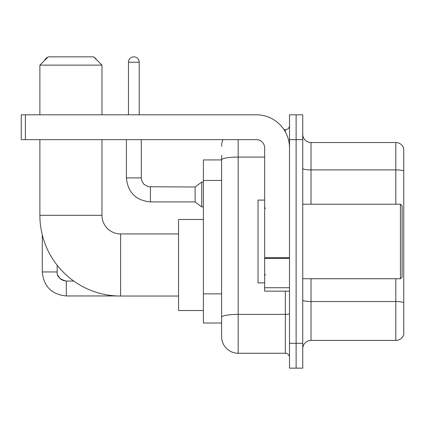 <?xml version="1.0" encoding="UTF-8"?>
<svg xmlns="http://www.w3.org/2000/svg" width="425" height="425" viewBox="0 0 425 425"><rect width="100%" height="100%" fill="white"/><g stroke="black" fill="none" stroke-linecap="round" stroke-linejoin="round"><path stroke-width="0.64" d="M238.165 139.644L238.165 353.249A16.559 16.559 0 0 1 221.606 336.69L221.606 155.375L221.606 159.928L203.394 159.928L203.394 323.027L221.606 323.027M289.499 343.31L289.499 368.151L296.119 368.151L296.119 343.31L296.119 368.151L302.743 368.151L302.743 343.31L296.119 343.31L296.119 139.644L296.119 343.31L289.499 343.31L289.499 139.644L296.119 139.644L296.119 114.803L296.119 139.644L302.743 139.644L302.743 343.31M302.743 139.644L302.743 114.803L289.499 114.803L289.499 139.644M238.165 353.249L285.356 353.249L285.356 291.152M284.038 129.71L285.356 129.71A4.138 4.138 0 0 0 289.499 125.566M221.606 336.69L221.606 320.131M264.658 157.075L238.165 157.075A16.559 2.874 180 0 0 221.606 159.949L221.606 155.375M289.499 357.388A4.138 4.138 0 0 0 285.356 353.249M221.606 146.264A16.559 16.559 0 0 1 222.987 139.644M302.743 348.691A8.277 8.277 0 0 1 311.02 340.414L395.803 340.414L395.803 278.736M403.75 148.5A8.277 8.277 0 0 0 395.803 142.54A8.277 8.277 0 0 1 403.75 148.5L403.75 334.454A8.277 8.277 0 0 1 395.803 340.414M403.75 149.164L403.75 170.94A8.277 1.44 180 0 0 395.803 169.904L395.803 142.54L311.02 142.54A8.277 8.277 0 0 1 302.743 134.263A8.277 8.277 0 0 0 311.02 142.54L311.02 204.223M178.553 296.039L120.599 296.039A80.723 80.723 0 0 1 39.876 215.316L39.876 139.644M120.599 296.039L120.599 233.941A18.626 18.626 0 0 1 101.973 215.316L101.973 139.644M48.158 56.849L93.691 56.849L101.973 65.131L39.876 65.131L48.158 56.849M101.973 114.803L101.973 65.131M39.876 114.803L39.876 65.131M203.394 219.454L178.553 219.454L178.553 310.526L203.394 310.526M47.797 57.21A5.382 5.382 0 0 0 44.71 60.302M42.277 234.855L42.277 271.947L57.184 271.947L57.184 265.258M94.334 57.492A5.382 5.382 0 0 1 96.533 59.691M128.467 114.803L128.467 62.231A5.382 5.382 0 0 1 133.848 56.849A5.382 5.382 0 0 1 139.23 62.231L139.23 114.803M150.407 201.902C135.841 200.462 127.835 192.461 126.395 177.894C127.835 192.461 135.841 200.462 150.407 201.902C135.841 200.462 127.835 192.461 126.395 177.894C127.835 192.461 135.841 200.462 150.407 201.902C135.841 200.462 127.835 192.461 126.395 177.894C127.835 192.461 135.841 200.462 150.407 201.902C135.841 200.462 127.835 192.461 126.395 177.894C127.835 192.461 135.841 200.462 150.407 201.902C135.841 200.462 127.835 192.461 126.395 177.894C127.835 192.461 135.841 200.462 150.407 201.902C135.841 200.462 127.835 192.461 126.395 177.894C127.835 192.461 135.841 200.462 150.407 201.902C135.841 200.462 127.835 192.461 126.395 177.894C127.835 192.461 135.841 200.462 150.407 201.902C135.841 200.462 127.835 192.461 126.395 177.894C127.835 192.461 135.841 200.462 150.407 201.902C135.841 200.462 127.835 192.461 126.395 177.894L141.297 177.894L142.019 181.448L143.969 184.333L148.272 186.745L195.112 187L195.112 201.902L150.407 201.902L150.407 187.016M195.112 187L201.737 182.033L201.737 206.869L203.394 206.869M289.499 291.152L264.658 291.152L264.658 257.672L289.499 257.672M289.499 147.921A33.118 33.118 0 0 0 256.381 114.803L25.388 114.803L25.388 139.644L256.381 139.644A8.277 8.277 0 0 1 264.658 147.921L264.658 257.672M25.388 139.644L21.25 139.644L21.25 114.803L25.388 114.803M400.44 204.223L402.092 205.875L402.092 277.079L400.44 278.736L400.44 204.223L302.743 204.223M264.658 200.079L258.033 200.079L258.033 282.875L264.658 282.875M221.606 180.45L203.394 180.45M221.606 293.877L203.394 293.877M289.499 313.661A4.138 0.717 0 0 1 285.356 314.378L238.165 314.378A16.559 2.874 180 0 0 221.606 317.252M285.356 131.888L285.356 129.71M403.75 302.584A8.277 1.44 180 0 0 395.803 301.548L311.02 301.548L311.02 340.414M395.803 204.223L395.803 169.904L311.02 169.904A8.277 1.44 0 0 1 302.743 168.47M311.02 278.736L311.02 301.548A8.277 1.44 0 0 1 302.743 300.108M39.876 215.316L101.973 215.316M63.006 280.442L66.289 281.053L66.289 295.954C51.722 294.514 43.717 286.514 42.277 271.947C43.717 286.514 51.722 294.514 66.289 295.954C51.722 294.514 43.717 286.514 42.277 271.947C43.717 286.514 51.722 294.514 66.289 295.954C51.722 294.514 43.717 286.514 42.277 271.947C43.717 286.514 51.722 294.514 66.289 295.954C51.722 294.514 43.717 286.514 42.277 271.947C43.717 286.514 51.722 294.514 66.289 295.954C51.722 294.514 43.717 286.514 42.277 271.947C43.717 286.514 51.722 294.514 66.289 295.954C51.722 294.514 43.717 286.514 42.277 271.947C43.717 286.514 51.722 294.514 66.289 295.954C51.722 294.514 43.717 286.514 42.277 271.947C43.717 286.514 51.722 294.514 66.289 295.954C51.722 294.514 43.717 286.514 42.277 271.947M141.297 177.894L141.297 139.644M128.467 62.231L139.23 62.231M289.499 258.395L264.658 258.395M264.658 287.73L289.499 287.73M178.553 233.941L120.599 233.941M57.184 271.947C56.679 276.362 59.718 279.395 66.289 281.053C59.718 279.395 56.679 276.362 57.184 271.947C56.679 276.362 59.718 279.395 66.289 281.053C59.718 279.395 56.679 276.362 57.184 271.947C56.679 276.362 59.718 279.395 66.289 281.053C59.718 279.395 56.679 276.362 57.184 271.947C56.679 276.362 59.718 279.395 66.289 281.053C59.718 279.395 56.679 276.362 57.184 271.947L57.189 272.244M57.795 275.225L59.861 278.396M60.52 278.991L61.965 279.958M116.944 295.954L66.289 295.954M73.753 281.053L66.289 281.053M195.112 201.902L201.737 206.869M126.395 177.894L126.395 139.644M201.737 182.033L203.394 182.033M302.743 278.736L400.44 278.736M265.487 208.362L264.658 207.533M265.487 274.592L264.658 275.421"/></g></svg>
